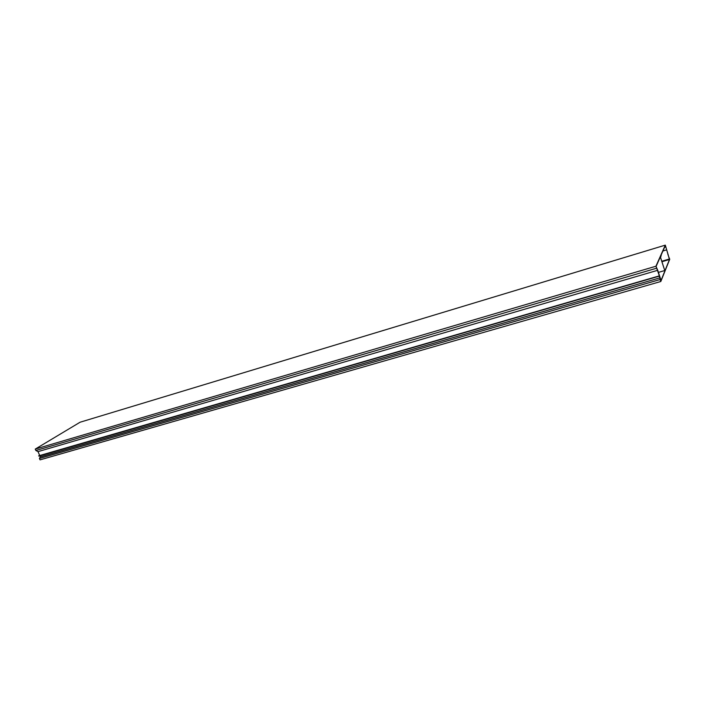 <?xml version="1.0" encoding="UTF-8"?>
<svg xmlns="http://www.w3.org/2000/svg" width="705" height="705" viewBox="0 0 705 705"><rect width="100%" height="100%" fill="white"/><g stroke="black" fill="none" stroke-linecap="round" stroke-linejoin="round"><path stroke-width="1.06" d="M660.224 279.488L660.893 279.947L657.739 270.279L38.008 451.632L39.727 455.536M659.096 275.937L38.66 455.844L659.096 275.937L661.052 280.669L656.073 266.472L665.37 245.49L665.828 246.909L664.568 247.288M669.398 259.035L665.3 245.137L80.079 422.224L35.25 449.094L35.867 450.495L38.008 451.632M665.3 245.137L655.932 266.226L657.739 270.279M661.792 261.238L669.336 259.008L665.828 246.909M669.336 259.008L669.221 257.81L669.468 259.017M662.938 250.98L666.401 249.94M35.867 450.495L656.584 268.217M35.25 449.094L655.932 266.226M660.55 257.422L661.211 255.404L660.321 256.876L664.762 270.535L660.55 257.422M658.479 272.368L664.762 270.535M38.705 456.029L39.753 455.835L40.247 456.955L39.436 458.462L40.062 459.863L660.805 281.498L669.75 259.22L668.719 256.946M660.277 279.77L660.752 281.207L660.955 280.696M661.061 280.431L669.477 259.502M39.436 458.462L660.153 279.524L660.805 281.498M659.166 276.175L39.753 455.835M660.153 279.524L659.51 276.228M660.03 277.814L40.247 456.955M668.798 257.193L669.662 259.043M668.146 255.184L667.891 254.399M668.076 254.954L668.084 254.346M661.951 261.722L669.565 259.475M660.611 280.793L661.052 280.669"/></g></svg>
